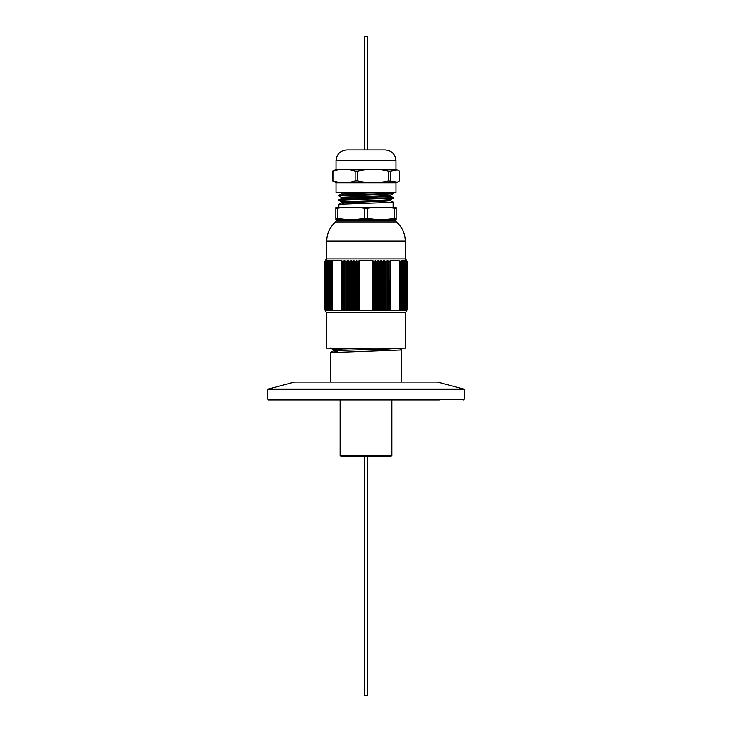 <?xml version="1.0" encoding="UTF-8"?>
<svg xmlns="http://www.w3.org/2000/svg" width="732" height="732" viewBox="0 0 732 732"><rect width="100%" height="100%" fill="white"/><g stroke="black" fill="none" stroke-linecap="round" stroke-linejoin="round"><path stroke-width="1.1" d="M463.64 389.058L268.36 389.058L294.474 382.067L437.526 382.067L463.64 389.058L464.17 389.753L267.83 389.753L267.83 399.196L464.17 399.196L464.17 389.753M439.539 399.91L268.543 399.91L267.83 399.196M292.461 399.91L376.889 399.91M398.766 348.276L401.694 349.978L401.694 382.067M401.694 349.978L330.333 352.623L330.306 382.067M331.111 348.148L337.443 348.524M372.103 348.148L342.805 348.981L333.197 349.649L337.443 350.088M398.803 348.148L389.195 348.981L342.805 350.317L333.234 350.948L337.443 351.424M364.216 149.969L364.216 36.6L367.784 36.6L367.784 149.969M326.728 312.454L405.272 312.454L405.272 348.148L326.728 348.148L326.728 312.454L325.292 311.018M324.917 310.029L326.481 310.661L325.905 309.828L326.948 310.661L326.417 309.828L327.469 310.661L326.984 309.828L328.064 310.661L327.616 309.828L328.705 310.661L328.302 309.828L329.409 310.661L329.052 309.828L330.169 310.661L329.858 309.828L330.983 310.661L330.718 309.828L331.852 310.661L331.633 309.828L332.529 310.478L332.163 260.967L331.633 261.534L331.633 309.828M406.708 260.885L407.239 261.534L406.278 260.702L406.919 261.534L405.931 260.702L406.535 261.534L405.519 260.702L406.095 261.534L405.052 260.702L405.583 261.534L404.531 260.702L405.016 261.534L403.936 260.702L404.384 261.534L403.295 260.702L403.698 261.534L402.591 260.702L402.948 261.534L401.831 260.702L402.143 261.534L401.017 260.702L401.282 261.534L399.837 260.967L399.471 310.478L400.367 309.828L400.148 310.661L401.282 309.828L401.017 310.661L402.143 309.828L401.831 310.661L402.948 309.828L402.591 310.661L403.698 309.828L403.295 310.661L404.384 309.828L403.936 310.661L405.016 309.828L404.531 310.661L405.583 309.828L405.052 310.661L406.095 309.828L405.519 310.661L407.084 310.029M399.224 310.661L399.471 260.885L390.138 260.702L389.735 310.395L399.224 310.661M358.863 310.029L358.863 261.333L357.985 260.702L357.024 261.534L356.411 260.702L355.423 261.534L354.855 260.702L353.84 261.534L353.309 260.702L352.275 261.534L351.79 260.702L350.729 261.534L350.289 260.702L349.21 261.534L348.807 260.702L347.718 261.534L347.361 260.702L346.254 261.534L345.934 260.702L344.818 261.534L344.543 260.702L343.409 261.534L343.189 260.702L342.045 261.534L341.862 260.702L332.776 260.702L332.529 310.478L341.862 310.661L342.045 309.828L343.189 310.661L343.409 309.828L344.543 310.661L344.818 309.828L345.934 310.661L346.254 309.828L347.361 310.661L347.718 309.828L348.807 310.661L349.21 309.828L350.289 310.661L350.729 309.828L351.79 310.661L352.275 309.828L353.309 310.661L353.84 309.828L354.855 310.661L355.423 309.828L356.411 310.661L357.024 309.828L357.985 310.661L358.634 309.828L359.577 310.661L372.423 310.661L373.366 309.828L374.015 310.661L374.976 309.828L375.589 310.661L376.577 309.828L377.145 310.661L378.16 309.828L378.691 310.661L379.725 309.828L380.21 310.661L381.271 309.828L381.711 310.661L382.79 309.828L383.193 310.661L384.282 309.828L384.639 310.661L385.746 309.828L386.066 310.661L387.182 309.828L387.457 310.661L388.591 309.828L388.811 310.661L389.955 309.828M390 310.029L390 261.333M400.093 261.333L400.093 310.029M400.367 261.534L400.367 309.828M407.239 261.534L407.239 309.828M331.633 261.534L331.852 260.702L330.718 261.534L330.983 260.702L329.858 261.534L330.169 260.702L329.052 261.534L329.409 260.702L328.302 261.534L328.705 260.702L327.616 261.534L328.064 260.702L326.984 261.534L327.469 260.702L326.417 261.534L326.948 260.702L325.905 261.534L326.481 260.702L324.917 261.333M324.761 261.534L324.761 309.828M331.907 310.029L331.907 261.333M342 261.333L342 310.029M342.045 261.534L342.045 309.828M389.955 261.534L388.811 260.702L388.591 261.534L387.457 260.702L387.182 261.534L386.066 260.702L385.746 261.534L384.639 260.702L384.282 261.534L383.193 260.702L382.79 261.534L381.711 260.702L381.271 261.534L380.21 260.702L379.725 261.534L378.691 260.702L378.16 261.534L377.145 260.702L376.577 261.534L375.589 260.702L374.976 261.534L374.015 260.702L373.137 261.333L373.137 310.029M373.366 261.534L373.366 309.828M358.634 261.534L358.634 309.828M373.137 261.333L372.423 260.702L359.577 260.702L358.863 261.333M405.272 241.057L326.728 241.057C326.893 233.371 329.867 227.002 335.659 221.942L396.341 221.942C402.133 227.002 405.107 233.371 405.272 241.057L405.272 258.908L326.728 258.908L325.292 260.345M395.701 220.57L395.701 219.637L336.299 219.637L336.299 220.57L395.701 220.57L396.341 221.942M394.502 218.511L394.502 208.272L396.168 208.272C396.168 206.946 396.168 206.946 396.168 208.272L396.168 218.511C396.168 219.838 396.168 219.838 396.168 218.511L394.502 218.511C385.554 219.838 376.605 219.838 367.665 218.511L364.335 218.511C355.395 219.838 346.446 219.838 337.498 218.511L335.832 218.511C335.832 219.838 335.832 219.838 335.832 218.511L335.832 208.272C335.832 206.946 335.832 206.946 335.832 208.272C335.832 206.946 335.832 206.946 335.832 208.272L337.498 208.272L337.498 218.511M396.168 219.472L395.701 219.637M364.335 218.511L364.335 208.272L367.665 208.272L367.665 218.511M335.832 207.266L396.168 207.266M337.498 208.272C346.446 206.946 355.395 206.946 364.335 208.272M367.665 208.272C376.605 206.946 385.554 206.946 394.502 208.272M388.134 192.763L393.102 193.175L393.102 193.788L385.188 194.319L338.87 195.993L341.313 197.42L343.866 197.713M393.13 193.202L346.812 194.877L338.898 195.398L338.87 195.993M388.134 195.938L390.687 196.24L393.102 197.631L393.102 198.253L346.812 199.891L338.87 200.449L343.866 200.897M393.13 197.667L346.812 199.333L338.898 199.863L338.87 200.449M390.687 200.696L393.13 202.124L385.188 202.682L338.898 204.329L338.87 207.147M382.79 261.534L382.79 309.828M383.193 310.661L383.193 260.702M390.101 260.885L390.101 310.478M390.138 310.661L390.138 260.702M390.321 310.524L390.321 260.83M385.746 261.534L385.746 309.828M386.066 310.661L386.066 260.702M387.182 261.534L387.182 309.828M384.282 261.534L384.282 309.828M384.639 310.661L384.639 260.702M387.457 310.661L387.457 260.702M388.591 261.534L388.591 309.828M388.811 310.661L388.811 260.702M372.313 260.83L372.313 310.524M372.423 310.661L372.423 260.702M374.015 310.661L374.015 260.702M374.976 261.534L374.976 309.828M372.625 310.478L372.625 260.885M378.16 261.534L378.16 309.828M378.691 310.661L378.691 260.702M379.725 261.534L379.725 309.828M375.589 310.661L375.589 260.702M376.577 261.534L376.577 309.828M377.145 310.661L377.145 260.702M380.21 310.661L380.21 260.702M381.271 261.534L381.271 309.828M381.711 310.661L381.711 260.702M405.016 261.534L405.016 309.828M401.282 261.534L401.282 309.828M403.698 261.534L403.698 309.828M404.384 261.534L404.384 309.828M402.143 261.534L402.143 309.828M402.948 261.534L402.948 309.828M399.251 260.83L399.251 310.524M406.535 261.534L406.535 309.828M406.919 261.534L406.919 309.828M405.583 261.534L405.583 309.828M406.095 261.534L406.095 309.828M326.984 261.534L326.984 309.828M330.718 261.534L330.718 309.828M332.749 310.524L332.749 260.83M328.302 261.534L328.302 309.828M329.052 261.534L329.052 309.828M327.616 261.534L327.616 309.828M329.858 261.534L329.858 309.828M325.466 261.534L325.466 309.828M325.905 261.534L325.905 309.828M325.081 261.534L325.081 309.828M326.417 261.534L326.417 309.828M348.807 310.661L348.807 260.702M349.21 261.534L349.21 309.828M343.189 310.661L343.189 260.702M346.254 261.534L346.254 309.828M347.361 310.661L347.361 260.702M347.718 261.534L347.718 309.828M343.409 261.534L343.409 309.828M344.543 310.661L344.543 260.702M344.818 261.534L344.818 309.828M345.934 310.661L345.934 260.702M341.899 310.478L341.899 260.885M341.862 310.661L341.862 260.702M341.679 260.83L341.679 310.524M356.411 310.661L356.411 260.702M357.024 261.534L357.024 309.828M353.84 261.534L353.84 309.828M354.855 310.661L354.855 260.702M355.423 261.534L355.423 309.828M350.729 261.534L350.729 309.828M351.79 310.661L351.79 260.702M352.275 261.534L352.275 309.828M350.289 310.661L350.289 260.702M353.309 310.661L353.309 260.702M359.375 260.885L359.375 310.478M359.577 310.661L359.577 260.702M359.687 310.524L359.687 260.83M357.985 310.661L357.985 260.702M346.474 192.452L341.286 192.919L341.286 194.035L343.866 194.364M393.102 193.788L390.687 195.188L383.477 195.709L341.286 197.384L341.286 198.5L343.866 198.83M393.102 198.253L390.687 199.644L383.477 200.175L341.286 201.849L341.286 202.965L343.866 203.295M338.898 200.486L341.313 201.876L343.866 202.178M381.152 192.452L348.524 193.477L341.313 194.007L338.898 195.398M390.714 195.151L390.714 196.268L383.477 196.826L341.286 198.5M390.714 199.616L390.714 200.733L383.477 201.291L341.313 202.929L338.898 204.329M336.015 182.808L395.985 182.808L395.985 192.452L336.015 192.452L336.015 182.808L333.206 180.895C340.536 183.32 347.837 183.32 355.13 180.895L357.673 180.895C367.903 183.311 378.197 183.311 388.546 180.895L397.439 182.131L399.416 180.895L399.416 171.16L397.439 169.925L390.467 171.16L390.467 180.895M355.13 180.895L355.13 171.16C347.801 168.744 340.499 168.744 333.206 171.16L333.206 180.895M388.546 180.895L388.546 171.16C378.325 168.744 368.031 168.744 357.673 171.16L357.673 180.895M332.584 180.895L332.584 171.16L336.015 169.248L395.985 169.248L397.439 169.925M357.673 171.16L355.13 171.16M390.467 171.16L388.546 171.16M333.206 171.16L332.584 171.16M336.015 169.248L336.015 160.683L395.985 160.683C395.353 154.178 391.785 150.609 385.279 149.969L350.829 149.969M385.279 149.969L346.721 149.969C340.215 150.609 336.647 154.178 336.015 160.683M386.926 456.32L388.774 456.32M391.163 456.32L340.838 456.32L340.115 455.597L391.885 455.597L391.163 456.32M391.885 399.91L391.885 455.597M367.784 456.32L367.784 695.4L364.216 695.4L364.216 456.32M464.17 399.196L463.457 399.91M268.36 389.058L267.83 389.753M333.197 349.649L333.197 350.985M330.333 348.002L333.234 349.686M333.234 350.948L330.333 352.623M405.272 312.454L406.708 311.018M405.272 258.908L406.708 260.345M326.728 241.057L326.728 258.908M335.659 221.942L336.299 220.57M336.299 219.637L335.832 219.518M343.866 198.171L343.866 199.452M343.866 200.01L343.866 201.52M393.13 202.124L393.13 207.147M340.444 192.452L341.286 192.937M391.858 192.452L393.102 193.175M341.313 198.464L338.898 199.863M395.985 182.808L397.439 182.131M395.985 160.683L395.985 169.248M340.115 399.91L340.115 455.597"/></g></svg>
